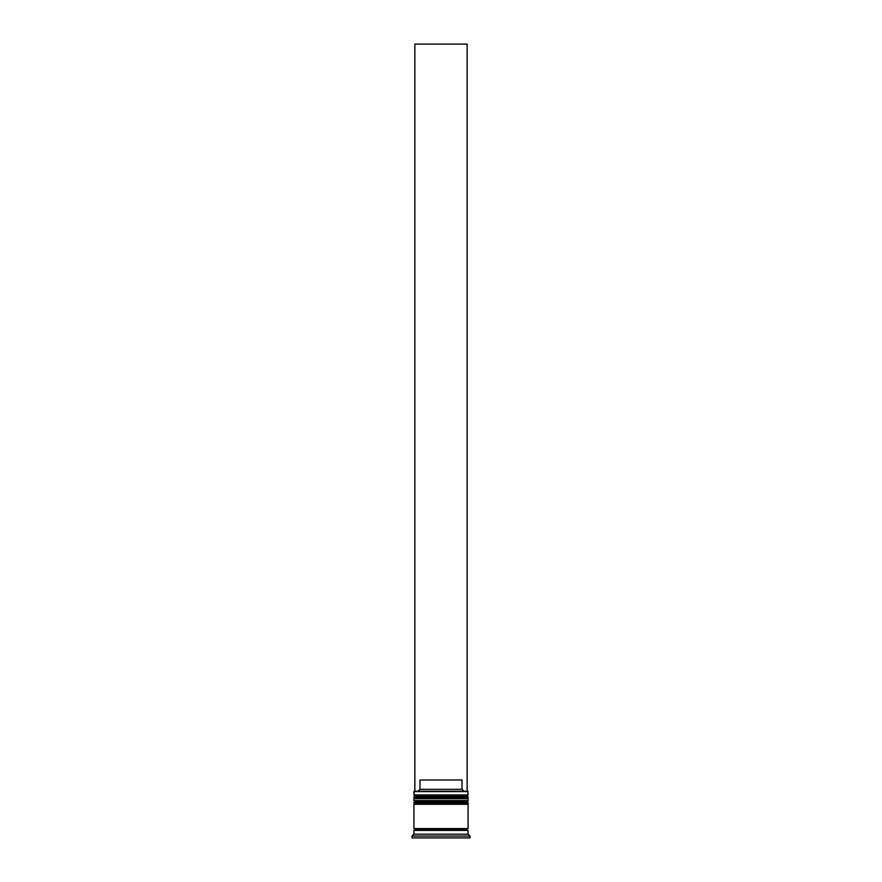 <?xml version="1.0" encoding="UTF-8"?>
<svg xmlns="http://www.w3.org/2000/svg" width="882" height="882" viewBox="0 0 882 882"><rect width="100%" height="100%" fill="white"/><g stroke="black" fill="none" stroke-linecap="round" stroke-linejoin="round"><path stroke-width="1.32" d="M466.964 796.06L415.036 796.06A1.125 1.125 0 0 0 413.923 797.185L468.077 797.185A1.125 1.125 0 0 0 466.964 796.06L415.036 796.06L466.964 796.06A1.125 1.125 0 0 1 468.077 797.185L413.923 797.56A1.125 1.125 0 0 0 415.036 798.673A1.125 1.125 0 0 1 413.923 797.56L468.077 797.56L413.923 797.185A1.125 1.125 0 0 1 415.036 796.06L413.923 794.947L415.036 796.06L466.964 796.06L468.077 794.947L413.923 794.947L468.077 794.947L467.714 791.209L413.923 791.584L468.077 791.584L413.923 791.584L413.923 794.947L414.286 791.209L467.714 791.209L468.077 794.947L466.964 796.06M466.964 798.673A1.125 1.125 0 0 0 468.077 797.56L468.077 797.56A1.125 1.125 0 0 1 466.964 798.673M466.964 801.661L415.036 801.661A1.125 1.125 0 0 0 413.923 802.785L468.077 802.785A1.125 1.125 0 0 0 466.964 801.661L415.036 801.661L466.964 801.661A1.125 1.125 0 0 1 468.077 802.785L413.923 803.16A1.125 1.125 0 0 0 415.036 804.285A1.125 1.125 0 0 1 413.923 803.16L468.077 803.16L413.923 802.785A1.125 1.125 0 0 1 415.036 801.661L413.923 800.547L415.036 801.661L466.964 801.661L468.077 800.547L413.923 800.547L468.077 800.547L468.077 798.673L413.923 798.673L413.923 800.547L413.923 798.673L468.077 798.673L468.077 800.547L466.964 801.661M466.964 804.285A1.125 1.125 0 0 0 468.077 803.16L468.077 803.16A1.125 1.125 0 0 1 466.964 804.285M414.099 830.425A0.937 0.937 0 0 0 415.036 829.499L466.964 829.499A0.937 0.937 0 0 0 467.901 830.425A0.937 0.937 0 0 1 466.964 829.499A0.937 0.937 0 0 1 467.901 828.562A0.937 0.937 0 0 0 466.964 829.499L415.036 829.499A0.937 0.937 0 0 1 414.099 830.425M469.952 836.037L468.077 834.163L413.923 834.163L412.048 836.037L469.952 836.037L412.048 836.037L412.048 837.9L469.952 837.9L469.952 836.037L469.952 837.9L412.048 837.9L412.048 836.037L413.923 834.163L468.077 834.163L468.077 830.425L413.923 830.425L413.923 834.163L413.923 830.425L468.077 830.425L468.077 834.163L469.952 836.037M468.077 828.562L468.077 804.285L413.923 804.285L413.923 828.562L468.077 828.562L413.923 828.562L413.923 804.285L468.077 804.285L468.077 828.562M414.099 828.562A0.937 0.937 0 0 1 415.036 829.499A0.937 0.937 0 0 0 414.099 828.562M462.025 789.335L419.975 789.335L418.101 791.209L419.975 789.335L462.025 789.335L462.025 779.997L419.975 779.997L419.975 789.335L419.975 779.997L462.025 779.997L462.025 789.335L463.899 791.209L462.025 789.335M414.849 791.209L414.849 44.1L467.151 44.1L467.151 791.209L467.151 44.1L414.849 44.1L414.849 791.209"/></g></svg>
